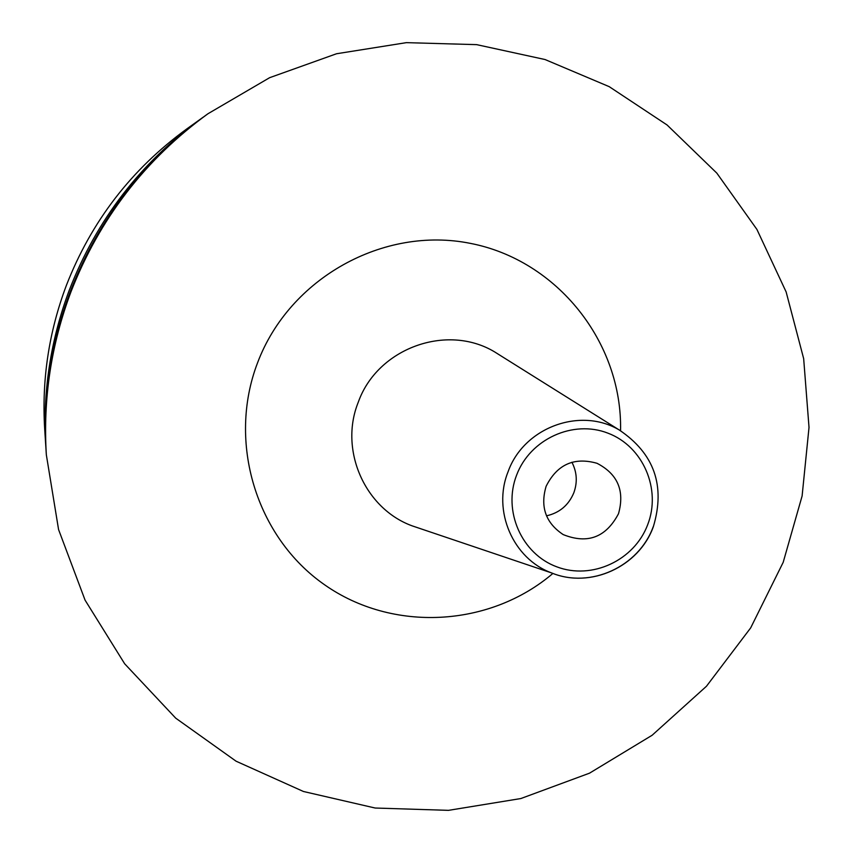 <?xml version="1.0" encoding="UTF-8"?>
<svg xmlns="http://www.w3.org/2000/svg" width="853" height="853" viewBox="0 0 853 853"><rect width="100%" height="100%" fill="white"/><g stroke="black" fill="none" stroke-linecap="round" stroke-linejoin="round"><path stroke-width="1.28" d="M203.345 117.064L186.871 128.856C131.447 169.182 91.26 221.417 66.31 285.563C48.898 331.892 41.69 379.649 44.676 428.835L45.977 449.062M783.193 562.319L802.108 495.998L809.017 427.396L803.665 358.644L786.135 291.929L756.91 229.414L716.829 173.127L667.089 124.986L609.202 86.654L545.035 59.529L476.656 44.644L406.359 42.65L336.54 53.75L269.633 77.687L208.004 113.716C145.021 159.543 99.332 218.933 70.938 291.897C51.137 344.591 42.938 398.895 46.339 454.788L58.569 529.553L85.065 600.128L124.666 663.783L175.697 718.141L236.089 761.207L303.444 791.488L375.149 808.026L448.518 810.35L520.842 798.547L589.519 773.17L652.129 735.254L706.476 686.238L750.672 627.893L783.193 562.319M208.004 113.716L205.658 115.4C143.507 160.609 98.436 219.21 70.426 291.193C50.892 343.183 42.799 396.752 46.147 451.909L46.339 454.788M201.063 118.695C140.553 162.71 96.677 219.754 69.413 289.817C50.402 340.411 42.533 392.561 45.795 446.258M618.51 513.709C624.886 490.806 617.711 474.001 596.993 463.286C574.026 456.824 557.073 464.49 546.123 486.285C540.024 506.863 545.717 522.964 563.193 534.586C587.578 544.363 606.014 537.401 618.51 513.709M546.496 515.83C559.493 512.898 568.61 505.211 573.824 492.789C577.609 482.254 576.969 472.072 571.905 462.23M620.558 430.733C622.487 342.533 557.34 260.186 470.323 243.361C383.466 225.864 289.423 278.131 257.574 362.76C227.101 442.174 256.209 537.166 324.524 584.742C392.647 632.67 489.718 627.307 552.915 573.429M501.969 356.511L494.548 351.852C446.546 323.042 377.239 348.387 358.26 402.243C338.972 449.883 364.753 508.527 412.084 525.832L420.38 528.625M653.206 526.77C638.79 566.797 590.265 588.986 551.603 572.928C513.037 558.822 492.234 510.819 508.079 471.741C523.689 427.577 580.221 406.572 619.331 430.029L502.001 356.533M516.619 475.11C530.086 439.082 573.077 419.463 607.976 433.175C643.087 446.364 661.555 489.259 647.662 524.755C634.291 560.442 591.843 580.211 556.828 566.84C521.62 553.992 502.62 510.936 516.619 475.11M619.331 430.029C654.251 453.561 665.585 485.815 653.323 526.791C638.929 566.85 590.34 589.007 551.603 572.928L420.422 528.647"/></g></svg>
